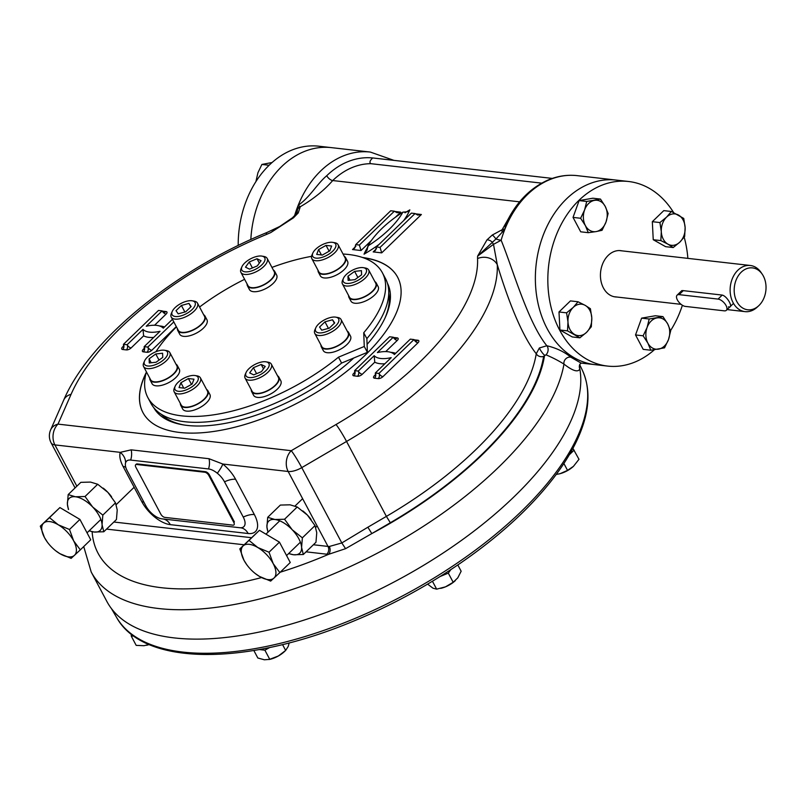 <?xml version="1.0" encoding="UTF-8"?>
<svg xmlns="http://www.w3.org/2000/svg" width="806" height="806" viewBox="0 0 806 806"><rect width="100%" height="100%" fill="white"/><g stroke="black" fill="none" stroke-linecap="round" stroke-linejoin="round"><path stroke-width="1.21" d="M136.698 464.488L204.825 472.245A3.718 1.803 46 0 1 208.825 475.469L233.821 522.479A3.718 1.803 46 0 1 232.954 525.149L164.817 517.381A3.718 1.803 46 0 1 160.827 514.168L135.821 467.148A3.718 1.803 46 0 1 135.67 464.75A3.718 1.803 46 0 1 136.698 464.488L137.282 463.924A3.718 1.803 46 0 0 136.254 464.185L135.67 464.75M204.825 472.245L205.409 471.681A3.718 1.803 46 0 1 209.399 474.905L234.405 521.915L233.821 522.479M205.409 471.681L137.282 463.924M184.665 388.22L179.043 387.575L180.907 382.739L188.382 378.548L193.994 379.193L192.14 384.029L184.665 388.22M191.485 384.391L188.382 378.548M183.758 388.119L180.907 382.739M175.204 386.145L174.368 388.018A14.861 6.609 -28 0 0 174.177 391.827A14.861 6.609 -28 0 0 183.758 393.318A14.861 6.609 -28 0 0 197.037 385.963A14.861 6.609 -28 0 0 200.422 377.873A14.861 6.609 -28 0 0 197.158 375.898L195.143 375.546A13.007 5.783 -28 0 0 178.005 382.417A13.007 5.783 -28 0 0 175.204 386.145A13.007 5.783 -28 0 0 189.239 388.492A13.007 5.783 -28 0 0 195.143 375.546M174.177 391.827L181.209 405.055A14.861 6.609 -28 0 0 190.79 406.536A14.861 6.609 -28 0 0 204.069 399.182A14.861 6.609 -28 0 0 207.454 391.101L200.422 377.873M334.692 322.934L329.301 328.143L321.745 330.198L319.569 327.035L324.959 321.826L332.525 319.77L334.692 322.934M334.369 323.246L332.525 319.77M328.445 328.374L324.959 321.826M315.821 327.75L314.985 329.614A14.861 6.609 -28 0 0 314.793 333.432A14.861 6.609 -28 0 0 318.582 335.477A14.861 6.609 -28 0 0 334.611 330.067A14.861 6.609 -28 0 0 341.039 319.478A14.861 6.609 -28 0 0 337.764 317.493L335.749 317.151A13.007 5.783 -28 0 0 324.415 319.881A13.007 5.783 -28 0 0 315.821 327.75A13.007 5.783 -28 0 0 318.964 332.878A13.007 5.783 -28 0 0 335.427 326.168A13.007 5.783 -28 0 0 335.749 317.151M314.793 333.432L321.826 346.651A14.861 6.609 -28 0 0 338.046 345.512A14.861 6.609 -28 0 0 348.071 332.697L341.039 319.478M361.441 270.635L361.602 274.775L354.942 279.642L348.121 280.377L347.96 276.236L354.62 271.37L361.441 270.635M357.874 277.496L354.62 271.37M350.046 280.166L347.96 276.236M343.467 278.272L342.631 280.135A14.861 6.609 -28 0 0 342.439 283.954A14.861 6.609 -28 0 0 355.849 284.145A14.861 6.609 -28 0 0 368.685 270A14.861 6.609 -28 0 0 365.41 268.025L363.405 267.673A13.007 5.783 -28 0 0 352.071 270.403A13.007 5.783 -28 0 0 343.467 278.272A13.007 5.783 -28 0 0 355.033 281.778A13.007 5.783 -28 0 0 365.652 273.587A13.007 5.783 -28 0 0 363.405 267.673M342.439 283.954L349.472 297.182A14.861 6.609 -28 0 0 365.692 296.034A14.861 6.609 -28 0 0 375.717 283.218L368.685 270M326.037 245.387L331.659 246.031L329.805 250.857L322.329 255.059L316.708 254.414L318.561 249.578L326.037 245.387L329.15 251.23M321.423 254.948L318.561 249.578M312.869 252.983L312.033 254.847A14.861 6.609 -28 0 0 311.841 258.666A14.861 6.609 -28 0 0 321.423 260.147A14.861 6.609 -28 0 0 334.702 252.802A14.861 6.609 -28 0 0 338.087 244.712A14.861 6.609 -28 0 0 334.822 242.737L332.807 242.384A13.007 5.783 -28 0 0 321.473 245.115A13.007 5.783 -28 0 0 312.869 252.983A13.007 5.783 -28 0 0 318.259 258.132A13.007 5.783 -28 0 0 332.697 251.19A13.007 5.783 -28 0 0 332.807 242.384M311.841 258.666L318.874 271.894A14.861 6.609 -28 0 0 335.105 270.745A14.861 6.609 -28 0 0 345.119 257.94L338.087 244.712M261.476 371.637L253.689 374.871L249.659 372.896L253.406 367.697L261.184 364.463L265.224 366.438L261.476 371.637M263.502 368.816L261.184 364.463M256.58 373.662L253.406 367.697M246.122 372.432L245.286 374.296A14.861 6.609 -28 0 0 244.742 376.734A14.861 6.609 -28 0 0 245.095 378.115A14.861 6.609 -28 0 0 259.925 377.671A14.861 6.609 -28 0 0 271.703 365.531A14.861 6.609 -28 0 0 271.34 364.161A14.861 6.609 -28 0 0 268.076 362.186L266.061 361.834A13.007 5.783 -28 0 0 254.726 364.564A13.007 5.783 -28 0 0 246.122 372.432A13.007 5.783 -28 0 0 245.639 374.568A13.007 5.783 -28 0 0 261.879 373.772A13.007 5.783 -28 0 0 266.061 361.834M245.095 378.115L252.127 391.333A14.861 6.609 -28 0 0 266.957 390.9A14.861 6.609 -28 0 0 278.735 378.76A14.861 6.609 -28 0 0 278.372 377.379L271.34 364.161M149.271 362.972L149.1 358.831L155.76 353.965L162.58 353.23L162.752 357.37L156.092 362.237L149.271 362.972M151.196 362.76L149.1 358.831M159.024 360.091L155.76 353.965M144.606 360.866L143.77 362.73A14.861 6.609 -28 0 0 143.589 366.549A14.861 6.609 -28 0 0 156.989 366.74A14.861 6.609 -28 0 0 169.834 352.595A14.861 6.609 -28 0 0 166.56 350.61L164.545 350.267A13.007 5.783 -28 0 0 155.679 351.829A13.007 5.783 -28 0 0 144.606 360.866A13.007 5.783 -28 0 0 158.641 363.204A13.007 5.783 -28 0 0 164.545 350.267M143.589 366.549L150.611 379.767A14.861 6.609 -28 0 0 164.021 379.958A14.861 6.609 -28 0 0 176.857 365.813L169.834 352.595M176.01 310.673L181.4 305.464L188.957 303.409L191.133 306.572L185.743 311.781L178.186 313.836L176.01 310.673M184.886 312.013L181.4 305.464M190.81 306.885L188.957 303.409M172.262 311.388L171.426 313.252A14.861 6.609 -28 0 0 171.235 317.07A14.861 6.609 -28 0 0 175.023 319.116A14.861 6.609 -28 0 0 191.042 313.715A14.861 6.609 -28 0 0 197.48 303.116A14.861 6.609 -28 0 0 194.206 301.142L192.191 300.789A13.007 5.783 -28 0 0 191.737 300.729A13.007 5.783 -28 0 0 172.262 311.388A13.007 5.783 -28 0 0 186.287 313.725A13.007 5.783 -28 0 0 192.191 300.789M171.235 317.07L178.267 330.299A14.861 6.609 -28 0 0 182.055 332.344A14.861 6.609 -28 0 0 198.075 326.934A14.861 6.609 -28 0 0 204.512 316.335L197.48 303.116M249.235 261.97L257.023 258.736L261.053 260.711L257.305 265.909L249.517 269.144L245.487 267.169L249.235 261.97L252.409 267.935M259.33 263.088L257.023 258.736M241.951 266.705L241.115 268.569A14.861 6.609 -28 0 0 240.571 271.007A14.861 6.609 -28 0 0 240.923 272.388A14.861 6.609 -28 0 0 255.754 271.944A14.861 6.609 -28 0 0 267.532 259.814A14.861 6.609 -28 0 0 267.169 258.434A14.861 6.609 -28 0 0 263.905 256.459L261.89 256.106A13.007 5.783 -28 0 0 250.555 258.837A13.007 5.783 -28 0 0 241.951 266.705A13.007 5.783 -28 0 0 251.704 270.887A13.007 5.783 -28 0 0 265.063 259.038A13.007 5.783 -28 0 0 261.89 256.106M240.923 272.388L247.956 285.606A14.861 6.609 -28 0 0 264.187 284.468A14.861 6.609 -28 0 0 274.201 271.652L267.169 258.434M685.382 306.411A7.435 3.617 46 0 1 678.39 301.545A7.435 3.617 46 0 1 677.09 295.187A7.435 3.617 46 0 1 679.136 294.653L718.065 299.086A7.435 3.617 46 0 1 725.057 303.953A7.435 3.617 46 0 1 726.357 310.31A7.435 3.617 46 0 1 724.312 310.844L685.382 306.411M763.342 276.035A21.077 15.848 96.5 0 0 762.275 274.262A21.077 15.848 96.5 0 0 740.382 273.063A21.077 15.848 96.5 0 0 737.077 302.018A21.077 15.848 96.5 0 0 758.688 305.776A21.077 15.848 96.5 0 0 763.342 276.035M762.275 274.262L761.086 272.499A23.223 17.46 96.5 0 0 750.305 265.486A23.223 17.46 96.5 0 0 730.317 286.583A23.223 17.46 96.5 0 0 745.046 311.63A23.223 17.46 96.5 0 0 757.126 307.217L758.688 305.776M728.463 306.834C734.105 308.718 727.455 296.225 722.216 295.077L682.672 290.573L679.579 292.78M146.42 371.868A132.839 59.06 -28 0 0 147.83 397.529A132.839 59.06 -28 0 0 338.48 357.179L364.272 346.469L363.728 332.757L366.861 338.631A132.839 59.06 -28 0 0 385.53 278.685L382.407 272.811A132.839 59.06 -28 0 0 343.044 254.031M147.83 397.529L150.954 403.413A132.839 59.06 -28 0 0 341.603 363.063L367.395 352.343L366.861 338.631M338.48 357.179L341.603 363.063M363.728 332.757A132.839 59.06 -28 0 0 382.407 272.811M311.559 256.338A132.839 59.06 -28 0 0 271.954 267.411M244.611 279.309A132.839 59.06 -28 0 0 199.556 307.036M176.454 326.893A132.839 59.06 -28 0 0 155.931 351.718M364.272 346.469L367.395 352.343M573.469 466.321L573.479 466.321A15.788 7.022 152 0 1 560.099 473.676L567.545 470.382L573.479 466.321A15.788 7.022 152 0 1 573.469 466.321L578.99 459.299L572.915 448.378M559.223 473.898A15.788 7.022 -28 0 0 559.233 473.898A15.788 7.022 -28 0 0 560.099 473.676L556.231 474.432M567.545 470.382L563.878 463.49M569.298 454.786L574.114 450.131M427.623 584.128L432.953 588.178L436.651 589.156L445.506 586.839L453.184 582.285L457.768 577.872L461.153 571.232L457.828 564.966M440.721 588.38A15.788 7.022 152 0 0 440.922 588.33A15.788 7.022 152 0 0 445.506 586.839A15.788 7.022 -28 0 0 455.168 580.763A15.788 7.022 -28 0 0 455.319 580.622M436.651 589.156L432.439 581.247M453.184 582.285L448.307 573.116L450.796 569.671M440.157 576.502L448.307 573.116M146.561 645.274A15.788 7.022 -28 0 0 146.642 645.253A15.788 7.022 -28 0 0 149.13 644.548M131.227 634.09L131.318 636.206L136.184 645.374L144.032 645.707L149.05 644.508M131.318 636.206L133.695 635.944M253.84 650.502L257.829 657.998L264.398 659.792L270.03 659.318A15.788 7.022 -28 0 0 278.312 656.013L285.656 650.442L288.226 646.422L289.193 642.896M269.083 659.54L278.312 656.013A15.788 7.022 -28 0 0 284.266 651.742L285.062 651.006M269.768 659.358L264.892 650.19L269.657 647.52M259.3 649.545L264.892 650.19M285.656 650.442L282.543 644.578M679.851 242.102A15.788 11.878 -83.5 0 1 667.942 244.168L660.839 240.591L661.303 231.675L659.923 222.557L666.572 217.126A15.788 11.878 -83.5 0 1 678.481 215.061A15.788 11.878 -83.5 0 1 685.12 227.554A15.788 11.878 -83.5 0 1 679.851 242.102L673.201 247.543L667.942 244.168A15.788 11.878 -83.5 0 1 661.303 231.675A15.788 11.878 96.5 0 1 666.572 217.126L671.378 211.484L683.74 218.436L685.12 227.554L684.657 236.46L679.851 242.102M660.839 240.591L653.243 239.725L652.326 221.69L663.781 210.618L671.378 211.484M659.923 222.557L652.326 221.69M673.201 247.543L665.615 246.676L653.243 239.725M605.215 206.396A15.788 11.878 -83.5 0 1 606.011 222.003L602.042 230.304L596.087 231.594L588.289 232.682L585.378 225.579A15.788 11.878 -83.5 0 1 584.592 209.963A15.788 11.878 -83.5 0 1 594.506 200.372A15.788 11.878 -83.5 0 1 605.215 206.396L608.127 213.499L606.011 222.003A15.788 11.878 -83.5 0 1 596.087 231.594A15.788 11.878 96.5 0 1 585.378 225.579L580.622 218.265L584.592 209.963L586.708 201.46L600.46 199.072L605.215 206.396M588.289 232.682L580.703 231.816L573.036 217.398L579.111 200.593L592.863 198.216L600.46 199.072M580.622 218.265L573.036 217.398M586.708 201.46L579.111 200.593M573.237 307.408A15.788 11.878 -83.5 0 1 585.146 305.343L590.405 308.718L591.785 317.836L591.322 326.742L586.526 332.384A15.788 11.878 -83.5 0 1 574.618 334.45A15.788 11.878 -83.5 0 1 567.978 321.957A15.788 11.878 -83.5 0 1 573.237 307.408L578.043 301.766L585.146 305.343A15.788 11.878 -83.5 0 1 591.785 317.836A15.788 11.878 96.5 0 1 586.526 332.384L579.877 337.815L567.505 330.863L567.978 321.957L566.588 312.839L573.237 307.408M579.877 337.815L572.28 336.948L559.918 329.997L559.001 311.972L570.447 300.9L578.043 301.766M567.505 330.863L559.918 329.997M566.588 312.839L559.001 311.972M647.883 343.124A15.788 11.878 -83.5 0 1 647.087 327.508L649.203 319.005L662.955 316.617L667.711 323.931A15.788 11.878 -83.5 0 1 668.506 339.548A15.788 11.878 -83.5 0 1 658.593 349.139A15.788 11.878 -83.5 0 1 647.883 343.124L643.128 335.8L647.087 327.508A15.788 11.878 -83.5 0 1 657.001 317.917A15.788 11.878 96.5 0 1 667.711 323.931L670.622 331.044L668.506 339.548L664.537 347.839L650.795 350.227L647.883 343.124M649.203 319.005L641.616 318.138L655.359 315.75L662.955 316.617M650.795 350.227L643.198 349.361L635.531 334.943L641.616 318.138M643.128 335.8L635.531 334.943M272.085 162.51L261.89 164.444L257.93 172.746L255.915 181.602M261.89 164.444L269.103 165.27M83.723 546.559L91.209 572.008L106.835 601.397A264.741 117.716 -28 0 0 378.931 589.7A264.741 117.716 -28 0 0 579.846 368.987A264.741 117.716 -28 0 0 579.494 367.153A264.741 117.716 -28 0 0 579.484 367.103M329.301 546.488L341.815 542.952L345.583 548.664L328.636 554.306A5.571 3.818 -90.2 0 0 329.301 546.488A14.861 6.609 -28 0 1 328.002 546.418L313.393 544.755M492.275 235.04A5.571 1.32 55.1 0 1 495.912 239.009L477.605 256.137L486.975 239.876L492.275 235.04L502.108 229.75A5.571 1.803 71.8 0 0 502.148 232.299L495.912 239.009A5.571 0.796 -164 0 0 501.141 240.238C512.777 268.479 527.638 322.108 546.821 345.744L539.385 347.97L536.242 353.743A5.571 4.735 -170.9 0 0 543.617 356.373A248.953 110.694 -28 0 1 390.336 522.741L386.386 516.394A243.372 108.216 -28 0 0 536.242 353.743C520.676 334.147 506.581 295.419 497.282 264.68A14.861 13.027 177.5 0 0 477.555 258.545L477.605 256.137L493.494 244.339L497.282 264.68A243.372 108.216 152 0 1 346.55 441.456L386.386 516.394L367.868 527.215L371.818 533.572L345.583 548.664M505.372 224.844L505.03 228.854A92.892 69.86 96.5 0 0 501.141 240.238L493.494 244.339A5.571 3.567 -101.9 0 1 492.486 242.425A5.571 3.526 38.1 0 0 486.975 239.876M125.595 462.795A14.861 12.553 -162.6 0 0 120.255 452.347L131.166 449.849L209.026 458.725L222.809 464.034A14.861 3.143 129 0 1 217.318 473.243A14.861 7.234 -134 0 0 208.522 468.951L130.663 460.075A14.861 7.234 -134 0 0 125.595 462.795A14.861 7.234 -134 0 0 125.343 464.518A14.861 7.234 -134 0 0 127.177 470.724L145.926 505.987A14.861 7.234 -134 0 0 161.915 518.852L239.775 527.728A14.861 7.234 -134 0 0 240.46 527.769A14.861 7.234 -134 0 0 243.261 517.079L224.511 481.817A14.861 7.234 -134 0 0 217.318 473.243M477.555 258.545A228.511 101.606 152 0 1 336.021 424.52A14.861 1.199 -120.3 0 1 346.55 441.456L301.766 467.631A14.861 1.199 -120.3 0 0 291.248 450.695L57.992 424.117L71.069 394.325A14.861 11.596 23.7 0 0 63.714 400.108C89.557 339.336 175.194 270.06 266.947 232.501A14.861 2.821 67.5 0 0 266.947 232.501A14.861 2.821 67.5 0 0 266.383 234.486L270.786 232.571L277.879 227.614M519.588 201.832L332.727 180.544C324.113 190.377 313.292 199.112 300.265 206.749L298.21 205.288C310.159 197.037 316.859 184.05 326.732 175.718A5.571 2.71 -134 0 0 332.727 180.544A81.749 61.478 96.5 0 1 370.871 163.678C369.208 162.54 369.823 160.626 372.704 157.956A87.32 65.669 -83.5 0 1 373.339 158.016L552.301 178.408L372.704 157.956A87.32 65.669 96.5 0 0 326.732 175.718M507.931 219.554L502.108 229.75L505.03 228.854A92.892 69.86 -83.5 0 1 577.146 175.637C567.041 174.519 557.107 176.091 547.355 180.332C529.179 188.685 515.185 203.525 505.372 224.864L505.362 224.864M581.348 363.083L579.887 364.231A5.571 5.501 -153.7 0 0 579.846 368.987C578.053 372.574 572.754 370.941 563.968 364.1C558.659 360.745 552.654 357.642 545.964 354.811L543.617 356.373M539.385 347.97A5.571 1.149 -124 0 0 544.594 355.184A249.88 111.107 -28 0 1 371.818 533.572L390.336 522.741M91.209 572.008A264.741 117.716 -28 0 0 340.837 570.769A264.741 117.716 -28 0 0 563.968 364.1A5.571 4.765 -49.4 0 1 565.741 358.861A5.571 4.765 -49.4 0 1 570.9 357.229C564.25 351.779 556.231 347.95 546.821 345.744A5.571 3.919 -80.1 0 1 545.964 354.811M570.9 357.229L581.055 363.063L595.04 364.655A92.892 69.86 -83.5 0 1 536.151 264.459A92.892 69.86 -83.5 0 1 616.076 180.07A92.892 69.86 96.5 0 0 546.287 227.897A92.892 69.86 96.5 0 0 547.234 328.788A92.892 69.86 96.5 0 0 595.04 364.655L607.512 366.075A92.892 69.86 96.5 0 0 654.351 349.784M297.152 211.978L298.21 205.288A92.892 69.86 -83.5 0 0 294.522 215.937M297.807 209.016A5.571 4.987 158.8 0 1 300.265 206.749L298.23 212.935A5.571 3.849 -146.3 0 0 295.943 214.245L292.417 217.822L270.786 232.571L293.485 217.822A5.571 1.783 -127.6 0 0 292.417 217.822A5.571 1.783 -127.6 0 0 292.397 217.842M502.148 232.299L505.03 228.854M297.162 211.938L295.943 214.245A5.571 3.849 -146.3 0 0 295.933 214.245A5.571 3.849 -146.3 0 0 295.913 214.285M298.23 212.935L293.485 217.822M541.703 183.143L370.871 163.678M172.424 319.317L163.265 328.183A29.56 13.138 -28 0 0 146.229 326.239L162.117 310.864L158.47 310.451L123.469 344.303L127.126 344.726L143.015 329.352A29.56 13.138 -28 0 0 160.051 331.286L144.153 346.661L147.8 347.074L173.814 321.926M143.015 329.352L143.619 335.85L131.116 347.94A3.718 1.803 46 0 1 127.126 344.726A3.718 2.791 -83.5 0 1 126.351 349.915L122.703 349.502A3.718 2.791 96.5 0 0 123.469 344.303A3.718 1.803 46 0 1 123.62 346.701A3.718 1.803 46 0 1 123.61 346.711M375.314 373.007L378.961 373.42L413.962 339.568L410.314 339.145L394.416 354.519A29.56 13.138 -28 0 0 377.389 352.585L393.278 337.21L389.63 336.787L354.63 370.649L358.277 371.062L374.175 355.688A29.56 13.138 -28 0 0 391.202 357.632L375.314 373.007A3.718 1.803 46 0 1 375.465 375.395A3.718 1.803 46 0 1 375.455 375.405L375.314 373.007A3.718 2.791 96.5 0 1 374.538 378.195L378.195 378.619A3.718 1.652 152 0 0 382.961 376.634L417.961 342.782A3.718 1.652 152 0 0 417.861 340.243L414.203 339.83A3.718 1.652 152 0 0 414.113 339.82M362.539 257.487A144.214 64.127 152 0 1 376.029 343.769A144.214 64.127 152 0 1 210.225 431.925A144.214 64.127 152 0 1 146.239 372.493M384.855 363.768A33.268 14.79 152 0 1 374.77 362.186L374.175 355.688M415.05 213.55L411.392 213.127L376.392 246.989L380.049 247.402L415.05 213.55L417.75 215.071L421.377 214.507L415.201 213.802M367.879 246.011A72.459 32.22 -28 0 0 402.879 212.159A72.459 32.22 -28 0 0 367.879 246.011L367.163 249.961L364.05 254.172A76.167 33.872 152 0 1 368.06 246.616M394.366 211.192L390.709 210.769L355.718 244.631L359.365 245.044L394.366 211.192L397.066 212.713L400.693 212.149L394.527 211.444M355.718 244.631L354.721 248.127L352.514 249.548L361.028 250.515L371.405 240.48M359.365 245.044L361.028 250.515M376.392 246.989L375.405 250.485L373.188 251.905L381.712 252.872L421.377 214.507M380.049 247.402L381.712 252.872M402.879 212.159L407.403 211.766L409.831 209.882A76.167 33.872 152 0 1 403.665 220.612M393.902 160.364L370.317 152.062L331.387 147.629A92.892 69.86 96.5 0 0 250.837 239.503A92.892 69.86 -83.5 0 1 281.808 166.459A92.892 69.86 -83.5 0 1 331.387 147.629L318.914 146.208A92.892 69.86 -83.5 0 0 269.345 165.039A92.892 69.86 -83.5 0 0 238.203 245.457M388.754 293.162A130.048 57.82 152 0 1 384.996 318.048M183.889 424.974A130.048 57.82 152 0 1 161.16 414.173M387.444 283.279A132.365 58.858 152 0 1 385.53 316.869A132.365 58.858 152 0 1 367.083 344.394M353.743 358.015A132.365 58.858 152 0 1 182.619 424.762A132.365 58.858 152 0 1 153.694 407.564M363.194 257.708A144.214 64.127 152 0 1 397.65 277.244M142.984 412.652A144.214 64.127 152 0 1 146.057 373.158M673.594 212.532A92.892 69.86 96.5 0 0 628.549 181.491A92.892 69.86 96.5 0 0 558.76 229.317A92.892 69.86 96.5 0 0 559.696 330.208A92.892 69.86 96.5 0 0 607.512 366.075M670.511 330.682A92.892 69.86 96.5 0 0 682.38 305.252M687.871 258.373A92.892 69.86 96.5 0 0 684.173 237.135M616.751 297.011A23.293 17.52 -83.5 0 1 603.402 287.933A23.293 17.52 -83.5 0 1 603.543 261.859A23.293 17.52 -83.5 0 1 622.01 250.868M303.308 554.508L293.626 554.76A22.296 10.851 46 0 0 301.585 547.385L302.361 537.834L292.205 529.754L284.558 519.245L274.876 519.497A22.296 10.851 -134 0 0 266.917 526.872L267.703 517.321L274.876 519.497A22.296 10.851 46 0 1 292.205 529.754A22.296 10.851 46 0 1 301.585 547.385L303.308 554.508L315.972 542.257L316.748 532.716L315.025 525.583L307.378 515.074A22.296 10.851 46 0 1 311.025 519.407A22.296 10.851 46 0 1 311.086 519.487M302.764 510.883A22.296 10.851 46 0 1 302.844 510.954A22.296 10.851 46 0 1 307.378 515.074L297.223 506.994L290.049 504.818L280.367 505.07L267.703 517.321M268.106 532.061A22.296 10.851 46 0 1 266.917 526.872L267.935 532.232M288.78 553.43A22.296 10.851 46 0 0 293.626 554.76L288.629 553.571M284.558 519.245L297.223 506.994M302.361 537.834L315.025 525.583M103.783 531.769L94.101 532.02A22.296 10.851 46 0 0 102.06 524.646L102.836 515.105L92.68 507.014L85.033 496.506L75.351 496.758A22.296 10.851 -134 0 0 67.392 504.133L68.178 494.592L75.351 496.758A22.296 10.851 46 0 1 92.68 507.014A22.296 10.851 46 0 1 102.06 524.646L103.783 531.769L116.447 519.517L117.223 509.976L115.5 502.853L107.853 492.345A22.296 10.851 46 0 1 111.5 496.677A22.296 10.851 46 0 1 111.56 496.748M103.239 488.144A22.296 10.851 46 0 1 103.319 488.214A22.296 10.851 46 0 1 107.853 492.345L97.697 484.255L90.524 482.089L80.842 482.341L68.178 494.592M68.581 509.332A22.296 10.851 46 0 1 67.392 504.133L68.409 509.493M89.254 530.691A22.296 10.851 46 0 0 94.101 532.02L89.103 530.832M85.033 496.506L97.697 484.255M102.836 515.105L115.5 502.853M246.908 564.905L243.986 560.291A22.296 10.851 46 0 1 243.17 545.853L249.014 540.383L257.769 547.516L269.023 552.221L273.184 563.616A22.296 10.851 46 0 1 274.01 578.053A22.296 10.851 46 0 1 259.401 576.391A22.296 10.851 46 0 1 255.159 573.459A22.296 10.851 46 0 1 246.979 564.996A22.296 10.851 46 0 1 243.986 560.291L239.825 548.896L243.17 545.853A22.296 10.851 46 0 1 257.769 547.516A22.296 10.851 -134 0 1 273.184 563.616L279.853 572.582L270.665 581.106L259.401 576.391L255.23 573.509M249.014 540.383L259.431 530.308L279.44 542.146L290.261 562.507L279.853 572.582M269.023 552.221L279.44 542.146M239.825 548.896L259.431 530.308M47.383 542.166L44.461 537.552A22.296 10.851 46 0 1 43.645 523.114L49.488 517.643L58.244 524.777L69.497 529.492L73.658 540.876A22.296 10.851 46 0 1 74.484 555.314A22.296 10.851 46 0 1 59.876 553.651A22.296 10.851 46 0 1 55.634 550.72A22.296 10.851 46 0 1 47.453 542.257A22.296 10.851 46 0 1 44.461 537.552L40.3 526.167L43.645 523.114A22.296 10.851 46 0 1 58.244 524.777A22.296 10.851 -134 0 1 73.658 540.876L80.328 549.853L71.14 558.367L59.876 553.651L55.705 550.78M49.488 517.643L59.906 507.568L79.915 519.417L90.735 539.778L80.328 549.853M69.497 529.492L79.915 519.417M40.3 526.167L59.906 507.568M273.345 270.04A15.425 6.861 152 0 1 274.695 271.39A15.425 6.861 152 0 1 264.297 284.689A15.425 6.861 152 0 1 247.462 285.868A15.425 6.861 152 0 1 247.089 284.437A15.425 6.861 152 0 1 247.099 283.994M274.695 271.39L276.649 275.068A15.425 6.861 152 0 1 266.252 288.357A15.425 6.861 152 0 1 249.417 289.545L247.462 285.868M203.646 314.723A15.425 6.861 152 0 1 204.996 316.073A15.425 6.861 152 0 1 198.326 327.075A15.425 6.861 152 0 1 181.703 332.687A15.425 6.861 152 0 1 177.773 330.551A15.425 6.861 152 0 1 177.401 328.677M204.996 316.073L206.951 319.75A15.425 6.861 152 0 1 200.281 330.742A15.425 6.861 152 0 1 183.657 336.354A15.425 6.861 152 0 1 179.728 334.228L177.773 330.551M176 364.201A15.425 6.861 152 0 1 177.35 365.551A15.425 6.861 152 0 1 164.031 380.231A15.425 6.861 152 0 1 150.128 380.029A15.425 6.861 152 0 1 149.755 378.155M177.35 365.551L179.305 369.229A15.425 6.861 152 0 1 165.986 383.898A15.425 6.861 152 0 1 152.072 383.706L150.128 380.029M277.516 375.767A15.425 6.861 152 0 1 278.866 377.117A15.425 6.861 152 0 1 279.239 378.548A15.425 6.861 152 0 1 267.018 391.142A15.425 6.861 152 0 1 251.633 391.595A15.425 6.861 152 0 1 251.271 389.721M278.866 377.117L280.82 380.795A15.425 6.861 152 0 1 281.193 382.225A15.425 6.861 152 0 1 268.972 394.819A15.425 6.861 152 0 1 253.588 395.272L251.633 391.595M347.215 331.085A15.425 6.861 152 0 1 348.565 332.435A15.425 6.861 152 0 1 338.167 345.734A15.425 6.861 152 0 1 321.332 346.912A15.425 6.861 152 0 1 320.969 345.039M348.565 332.435L350.519 336.112A15.425 6.861 152 0 1 340.122 349.401A15.425 6.861 152 0 1 323.287 350.59L321.332 346.912M374.861 281.606A15.425 6.861 152 0 1 376.211 282.956A15.425 6.861 152 0 1 365.813 296.255A15.425 6.861 152 0 1 348.978 297.434A15.425 6.861 152 0 1 348.615 295.56M376.211 282.956L378.165 286.634A15.425 6.861 152 0 1 367.768 299.923A15.425 6.861 152 0 1 350.932 301.112L348.978 297.434M344.263 256.328A15.425 6.861 152 0 1 345.613 257.678A15.425 6.861 152 0 1 335.215 270.967A15.425 6.861 152 0 1 318.38 272.156A15.425 6.861 152 0 1 318.017 270.282M345.613 257.678L347.567 261.346A15.425 6.861 152 0 1 337.17 274.645A15.425 6.861 152 0 1 320.335 275.823L318.38 272.156M206.598 389.489A15.425 6.861 152 0 1 207.948 390.839A15.425 6.861 152 0 1 204.432 399.232A15.425 6.861 152 0 1 190.659 406.859A15.425 6.861 152 0 1 180.715 405.317A15.425 6.861 152 0 1 180.353 403.443M207.948 390.839L209.903 394.507A15.425 6.861 152 0 1 206.386 402.899A15.425 6.861 152 0 1 192.604 410.526A15.425 6.861 152 0 1 182.67 408.985L180.715 405.317M208.825 475.469L209.399 474.905M683.287 290.644L679.136 294.653M722.216 295.077L718.065 299.086M582.204 369.924A263.693 117.253 152 0 1 353.471 619.079A263.693 117.253 152 0 1 116.618 617.477C143.589 666.512 247.12 666.068 354.771 620.62C424.631 591.806 492.96 545.874 536.131 498.622C553.269 479.983 566.316 461.707 575.272 443.814C589.428 415.302 591.745 390.678 582.204 369.924L579.685 364.705M240.46 527.769L240.51 527.779A14.861 11.173 -83.5 0 1 248.157 533.512A26.467 12.876 -134 0 0 254.353 514.56L235.604 479.298A26.467 12.876 -134 0 0 222.809 464.034L288.155 471.48A14.861 6.609 152 0 0 301.766 467.631L341.815 542.952L367.868 527.215M143.972 502.299A14.861 6.609 -28 0 0 141.836 501.735L123.086 466.473A26.467 12.876 -134 0 1 120.255 452.347L54.909 444.902L76.852 486.189M63.714 400.108L50.627 429.9A14.861 11.596 23.7 0 1 57.992 424.117A14.861 11.173 -83.5 0 0 54.909 444.902A14.861 6.609 152 0 1 51.11 442.857L75.069 487.912M248.157 533.512L170.288 524.646A26.467 12.876 -134 0 1 141.836 501.735M251.462 537.693L113.868 522.016M336.021 424.52L291.248 450.695A14.861 11.173 -83.5 0 0 288.155 471.48L328.002 546.418A5.571 4.191 -83.5 0 1 326.843 554.206L306.068 551.838M71.069 394.325A228.511 101.606 152 0 1 266.383 234.486M92.136 531.708A249.88 111.107 -28 0 0 261.547 577.57M280.256 572.189A249.88 111.107 -28 0 0 328.636 554.306A20.432 9.088 -28 0 1 326.843 554.206M244.087 544.775L106.543 529.109M131.166 449.849A14.861 11.173 -83.5 0 1 130.663 460.075M209.026 458.725A14.861 11.173 -83.5 0 1 208.522 468.951M125.786 467.349A14.861 6.609 -28 0 0 123.086 466.473M235.604 479.298A14.861 6.609 -28 0 0 224.511 481.817M163.366 519.014A14.861 11.173 -83.5 0 1 170.288 524.646M254.353 514.56A14.861 6.609 -28 0 0 243.261 517.079M131.116 347.94A3.718 1.652 152 0 1 126.351 349.915M123.56 346.761A3.718 1.803 46 0 1 122.603 346.963A3.718 1.652 152 0 0 122.703 349.502M123.812 345.794L122.603 346.963M153.694 337.432A33.268 14.79 152 0 1 143.619 335.85M144.244 349.109A3.718 1.803 46 0 1 143.287 349.32A3.718 1.652 152 0 0 143.387 351.859A3.718 2.791 96.5 0 0 144.153 346.661A3.718 1.803 46 0 1 144.304 349.058A3.718 1.803 46 0 1 144.294 349.069M144.496 348.152L143.287 349.32M164.031 312.305L162.117 310.864A3.718 2.791 -83.5 0 0 164.031 312.305L164.031 312.305A3.718 2.791 -83.5 0 0 166.016 311.549L162.369 311.136M162.117 310.864A3.718 1.803 -134 0 0 166.117 314.078A3.718 1.652 152 0 0 166.016 311.549M147.035 352.272A3.718 1.652 152 0 0 151.8 350.298A3.718 1.803 46 0 1 147.8 347.074A3.718 2.791 -83.5 0 1 147.035 352.272L143.387 351.859M154.571 325.251L166.117 314.078M159.507 325.967A33.268 14.79 152 0 1 164.505 326.974M151.8 350.298L176.302 326.601M376.563 248.641L373.188 251.905M395.424 217.247L400.693 212.149M355.879 246.293L352.514 249.548M404.985 212.784A76.167 33.872 152 0 1 409.831 209.882M379.022 244.44A76.167 33.872 152 0 1 364.05 254.172M374.77 362.186L362.277 374.276A3.718 1.652 152 0 1 357.511 376.261L353.854 375.838A3.718 1.652 152 0 1 353.763 373.309L354.972 372.13M393.429 337.462A3.718 1.652 152 0 1 393.519 337.472L397.177 337.885A3.718 1.652 152 0 1 397.277 340.424L385.731 351.587M390.668 352.313A33.268 14.79 152 0 1 395.665 353.32M374.538 378.195A3.718 1.652 152 0 1 374.437 375.667L375.656 374.488M382.961 376.634A3.718 1.803 46 0 1 378.961 373.42A3.718 2.791 -83.5 0 1 378.195 378.619M375.395 375.455A3.718 1.803 46 0 1 374.437 375.667M417.861 340.243A3.718 2.791 -83.5 0 1 415.876 340.998A3.718 2.791 -83.5 0 1 413.962 339.568A3.718 1.803 -134 0 0 417.961 342.782M415.876 340.998L413.962 339.568M362.277 374.276A3.718 1.803 46 0 1 358.277 371.062A3.718 2.791 -83.5 0 1 357.511 376.261M353.854 375.838A3.718 2.791 96.5 0 0 354.63 370.649A3.718 1.803 46 0 1 354.781 373.037A3.718 1.803 46 0 1 354.771 373.047L354.63 370.649M354.711 373.097A3.718 1.803 46 0 1 353.763 373.309M397.177 337.885A3.718 2.791 -83.5 0 1 395.192 338.641A3.718 2.791 -83.5 0 1 393.278 337.21A3.718 1.803 -134 0 0 397.277 340.424M395.192 338.641L393.278 337.21M370.317 152.062A92.892 69.86 96.5 0 0 298.21 205.288M681.856 290.583L677.09 295.187M733.5 303.399L726.357 310.31M750.305 265.486L619.32 250.555M745.046 311.63L727.103 309.585M681.09 304.346L614.061 296.709M116.618 617.477L111.389 608.51M50.627 429.9A14.861 14.861 0 0 0 51.11 442.857M280.075 226.325L266.947 232.501M123.62 346.701L123.469 344.303M144.304 349.058L144.153 346.661M579.494 367.153L579.887 364.231M577.146 175.637L628.549 181.491M302.623 498.682L295.046 506.007M279.732 520.817L265.94 534.156M317.141 525.986L315.74 527.346M300.396 542.186L286.573 555.566M134.139 487.267L116.215 504.616M100.871 519.447L87.048 532.826"/></g></svg>

